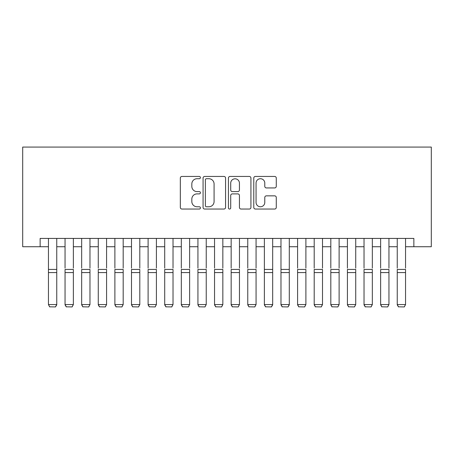 <?xml version="1.0" encoding="UTF-8"?>
<svg xmlns="http://www.w3.org/2000/svg" width="454" height="454" viewBox="0 0 454 454"><rect width="100%" height="100%" fill="white"/><g stroke="black" fill="none" stroke-linecap="round" stroke-linejoin="round"><path stroke-width="0.68" d="M200.424 177.582A1.141 1.141 0 0 0 199.283 176.441L181.963 176.441A1.629 1.629 0 0 0 180.329 178.07L180.329 207.421A1.629 1.629 0 0 0 181.963 209.05L199.283 209.05A1.141 1.141 0 0 0 200.424 207.909A1.141 1.141 0 0 0 199.283 206.769L197.042 206.769A5.215 5.215 0 0 1 191.826 201.548L191.826 199.102A5.215 5.215 0 0 1 197.042 193.886L199.283 193.886A1.141 1.141 0 0 0 200.424 192.746A1.141 1.141 0 0 0 199.283 191.605L197.042 191.605A5.215 5.215 0 0 1 191.826 186.39L191.826 183.944A5.215 5.215 0 0 1 197.042 178.723L199.283 178.723A1.141 1.141 0 0 0 200.424 177.582M274.647 187.939A1.629 1.629 0 0 0 276.276 186.305L276.276 178.07A1.629 1.629 0 0 0 274.647 176.441L255.409 176.441A1.629 1.629 0 0 0 253.78 178.07L253.78 207.421A1.629 1.629 0 0 0 255.409 209.05L274.647 209.05A1.629 1.629 0 0 0 276.276 207.421L276.276 197.473A1.629 1.629 0 0 0 274.647 195.844L266.413 195.844A1.629 1.629 0 0 0 264.784 197.473L264.784 202.405A4.358 4.358 0 0 1 260.42 206.769A4.358 4.358 0 0 1 256.062 202.405L256.062 183.087A4.358 4.358 0 0 1 260.42 178.723A4.358 4.358 0 0 1 264.784 183.087L264.784 186.305A1.629 1.629 0 0 0 266.413 187.939L274.647 187.939M40.139 246.726L40.139 238.424L413.861 238.424L413.861 246.726L431.3 246.726L431.3 147.068L22.7 147.068L22.7 246.726L48.447 246.726M225.576 178.07A1.629 1.629 0 0 0 223.941 176.441L204.703 176.441A1.629 1.629 0 0 0 203.074 178.07L203.074 207.421A1.629 1.629 0 0 0 204.703 209.05L223.941 209.05A1.629 1.629 0 0 0 225.576 207.421L225.576 178.07M230.059 176.441L249.297 176.441A1.629 1.629 0 0 1 250.926 178.07L250.926 207.421A1.629 1.629 0 0 1 249.297 209.05L241.063 209.05A1.629 1.629 0 0 1 239.434 207.421L239.434 195.515A1.629 1.629 0 0 0 237.8 193.886L232.34 193.886A1.629 1.629 0 0 0 230.711 195.515L230.711 207.909A1.141 1.141 0 0 1 229.565 209.05A1.141 1.141 0 0 1 228.424 207.909L228.424 178.07A1.629 1.629 0 0 1 230.059 176.441M56.75 246.726L65.053 246.726M73.361 246.726L81.663 246.726M89.971 246.726L98.274 246.726M106.577 246.726L114.885 246.726M123.187 246.726L131.495 246.726M139.798 246.726L148.106 246.726M156.409 246.726L164.711 246.726M173.019 246.726L181.322 246.726M189.63 246.726L197.933 246.726M206.235 246.726L214.543 246.726M222.846 246.726L231.154 246.726M239.457 246.726L247.765 246.726M256.067 246.726L264.37 246.726M272.678 246.726L280.981 246.726M289.289 246.726L297.591 246.726M305.894 246.726L314.202 246.726M322.505 246.726L330.813 246.726M339.115 246.726L347.424 246.726M355.726 246.726L364.029 246.726M372.337 246.726L380.639 246.726M388.947 246.726L397.25 246.726M405.553 246.726L413.861 246.726M206.496 178.723A1.141 1.141 0 0 0 205.356 179.863L205.356 205.628A1.141 1.141 0 0 0 206.496 206.769L208.863 206.769A5.215 5.215 0 0 0 214.078 201.548L214.078 183.944A5.215 5.215 0 0 0 208.863 178.723L206.496 178.723M239.434 183.166A4.358 4.358 0 0 0 235.07 178.808A4.358 4.358 0 0 0 230.711 183.166L230.711 189.976A1.629 1.629 0 0 0 232.34 191.605L237.8 191.605A1.629 1.629 0 0 0 239.434 189.976L239.434 183.166M56.75 238.424L56.75 304.867L55.502 306.932L49.69 306.813L55.502 306.932M49.69 306.932L48.447 304.566L56.75 304.566L55.502 306.813M48.447 238.424L48.447 304.566L49.69 306.813M65.053 238.424L65.053 268.155M73.361 238.424L73.361 268.155M65.053 304.867L66.301 306.932L65.053 304.566L73.361 304.566L72.112 306.932L66.301 306.813L72.112 306.932M81.663 238.424L81.663 268.155M89.971 238.424L89.971 268.155M81.663 304.867L82.912 306.932L81.663 304.566L89.971 304.566L88.723 306.932L82.912 306.813L88.723 306.932M98.274 238.424L98.274 268.155M106.577 238.424L106.577 268.155M98.274 304.867L99.522 306.932L98.274 304.566L106.577 304.566L105.334 306.932L99.522 306.813L105.334 306.932M114.885 238.424L114.885 268.155M123.187 238.424L123.187 268.155M114.885 304.867L116.128 306.932L114.885 304.566L123.187 304.566L121.944 306.932L116.128 306.813L121.944 306.932M73.361 272.576L65.053 272.576L65.053 269.426L73.361 269.426L73.361 304.566L72.112 306.813M65.053 272.576L65.053 304.566L66.301 306.813M89.971 272.576L81.663 272.576L81.663 269.426L89.971 269.426L89.971 304.566L88.723 306.813M81.663 272.576L81.663 304.566L82.912 306.813M106.577 272.576L98.274 272.576L98.274 269.426L106.577 269.426L106.577 304.566L105.334 306.813M98.274 272.576L98.274 304.566L99.522 306.813M123.187 272.576L114.885 272.576L114.885 269.426L123.187 269.426L123.187 304.566L121.944 306.813M114.885 272.576L114.885 304.566L116.128 306.813M131.495 238.424L131.495 268.155M139.798 238.424L139.798 268.155M131.495 304.867L132.738 306.932L131.495 304.566L139.798 304.566L138.555 306.932L132.738 306.813L138.555 306.932M139.798 272.576L131.495 272.576L131.495 269.426L139.798 269.426L139.798 304.566L138.555 306.813M131.495 272.576L131.495 304.566L132.738 306.813M148.106 238.424L148.106 268.155M156.409 238.424L156.409 268.155M148.106 304.867L149.349 306.932L148.106 304.566L156.409 304.566L155.16 306.932L149.349 306.813L155.16 306.932M156.409 272.576L148.106 272.576L148.106 269.426L156.409 269.426L156.409 304.566L155.16 306.813M148.106 272.576L148.106 304.566L149.349 306.813M164.711 238.424L164.711 268.155M173.019 238.424L173.019 268.155M164.711 304.867L165.96 306.932L164.711 304.566L173.019 304.566L171.771 306.932L165.96 306.813L171.771 306.932M173.019 272.576L164.711 272.576L164.711 269.426L173.019 269.426L173.019 304.566L171.771 306.813M164.711 272.576L164.711 304.566L165.96 306.813M181.322 238.424L181.322 268.155M189.63 238.424L189.63 268.155M181.322 304.867L182.57 306.932L181.322 304.566L189.63 304.566L188.382 306.932L182.57 306.813L188.382 306.932M189.63 272.576L181.322 272.576L181.322 269.426L189.63 269.426L189.63 304.566L188.382 306.813M181.322 272.576L181.322 304.566L182.57 306.813M197.933 238.424L197.933 268.155M206.235 238.424L206.235 268.155M197.933 304.867L199.181 306.932L197.933 304.566L206.235 304.566L204.992 306.932L199.181 306.813L204.992 306.932M206.235 272.576L197.933 272.576L197.933 269.426L206.235 269.426L206.235 304.566L204.992 306.813M197.933 272.576L197.933 304.566L199.181 306.813M214.543 238.424L214.543 268.155M222.846 238.424L222.846 268.155M214.543 304.867L215.786 306.932L214.543 304.566L222.846 304.566L221.603 306.932L215.786 306.813L221.603 306.932M222.846 272.576L214.543 272.576L214.543 269.426L222.846 269.426L222.846 304.566L221.603 306.813M214.543 272.576L214.543 304.566L215.786 306.813M231.154 238.424L231.154 268.155M239.457 238.424L239.457 268.155M231.154 304.867L232.397 306.932L231.154 304.566L239.457 304.566L238.214 306.932L232.397 306.813L238.214 306.932M239.457 272.576L231.154 272.576L231.154 269.426L239.457 269.426L239.457 304.566L238.214 306.813M231.154 272.576L231.154 304.566L232.397 306.813M247.765 238.424L247.765 268.155M256.067 238.424L256.067 268.155M247.765 304.867L249.008 306.932L247.765 304.566L256.067 304.566L254.819 306.932L249.008 306.813L254.819 306.932M256.067 272.576L247.765 272.576L247.765 269.426L256.067 269.426L256.067 304.566L254.819 306.813M247.765 272.576L247.765 304.566L249.008 306.813M272.678 238.424L272.678 304.867L271.43 306.932L265.618 306.813L271.43 306.932M264.37 304.867L265.618 306.932L264.37 304.566L272.678 304.566L271.43 306.813M264.37 238.424L264.37 304.566L265.618 306.813M289.289 238.424L289.289 304.867L288.04 306.932L282.229 306.813L288.04 306.932M280.981 304.867L282.229 306.932L280.981 304.566L289.289 304.566L288.04 306.813M280.981 238.424L280.981 304.566L282.229 306.813M272.678 268.155L272.678 269.426L264.37 269.426L264.37 268.155M289.289 268.155L289.289 269.426L280.981 269.426L280.981 268.155M297.591 238.424L297.591 268.155M305.894 238.424L305.894 268.155M297.591 304.867L298.84 306.932L297.591 304.566L305.894 304.566L304.651 306.932L298.84 306.813L304.651 306.932M305.894 272.576L297.591 272.576L297.591 269.426L305.894 269.426L305.894 304.566L304.651 306.813M297.591 272.576L297.591 304.566L298.84 306.813M314.202 238.424L314.202 268.155M322.505 238.424L322.505 268.155M314.202 304.867L315.445 306.932L314.202 304.566L322.505 304.566L321.262 306.932L315.445 306.813L321.262 306.932M322.505 272.576L314.202 272.576L314.202 269.426L322.505 269.426L322.505 304.566L321.262 306.813M314.202 272.576L314.202 304.566L315.445 306.813M330.813 238.424L330.813 268.155M339.115 238.424L339.115 268.155M330.813 304.867L332.056 306.932L330.813 304.566L339.115 304.566L337.872 306.932L332.056 306.813L337.872 306.932M339.115 272.576L330.813 272.576L330.813 269.426L339.115 269.426L339.115 304.566L337.872 306.813M330.813 272.576L330.813 304.566L332.056 306.813M347.424 238.424L347.424 268.155M355.726 238.424L355.726 268.155M347.424 304.867L348.666 306.932L347.424 304.566L355.726 304.566L354.478 306.932L348.666 306.813L354.478 306.932M355.726 272.576L347.424 272.576L347.424 269.426L355.726 269.426L355.726 304.566L354.478 306.813M347.424 272.576L347.424 304.566L348.666 306.813M364.029 238.424L364.029 268.155M372.337 238.424L372.337 268.155M364.029 304.867L365.277 306.932L364.029 304.566L372.337 304.566L371.088 306.932L365.277 306.813L371.088 306.932M372.337 272.576L364.029 272.576L364.029 269.426L372.337 269.426L372.337 304.566L371.088 306.813M364.029 272.576L364.029 304.566L365.277 306.813M380.639 238.424L380.639 268.155M388.947 238.424L388.947 268.155M380.639 304.867L381.888 306.932L380.639 304.566L388.947 304.566L387.699 306.932L381.888 306.813L387.699 306.932M388.947 272.576L380.639 272.576L380.639 269.426L388.947 269.426L388.947 304.566L387.699 306.813M380.639 272.576L380.639 304.566L381.888 306.813M397.25 238.424L397.25 268.155M405.553 238.424L405.553 268.155M397.25 304.867L398.499 306.932L397.25 304.566L405.553 304.566L404.31 306.932L398.499 306.813L404.31 306.932M405.553 272.576L397.25 272.576L397.25 269.426L405.553 269.426L405.553 304.566L404.31 306.813M397.25 272.576L397.25 304.566L398.499 306.813M56.75 269.426L48.447 269.426M56.75 272.576L48.447 272.576M272.678 272.576L264.37 272.576M289.289 272.576L280.981 272.576"/></g></svg>
